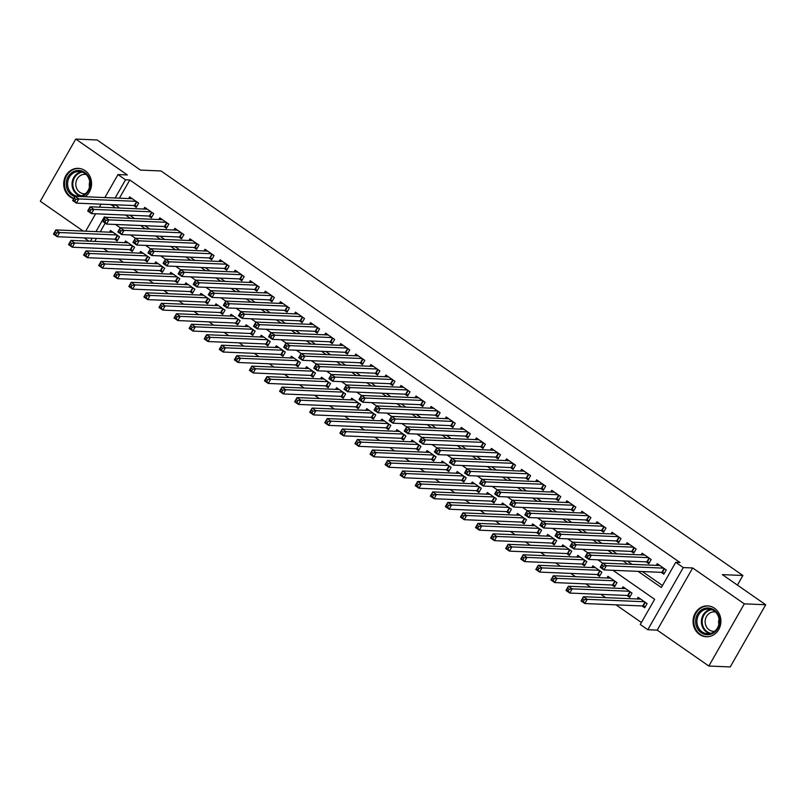 <?xml version="1.0" encoding="UTF-8"?>
<svg xmlns="http://www.w3.org/2000/svg" width="806" height="806" viewBox="0 0 806 806"><rect width="100%" height="100%" fill="white"/><g stroke="black" fill="none" stroke-linecap="round" stroke-linejoin="round"><path stroke-width="1.21" d="M85.114 196.735A15.445 13.934 -87.6 0 0 85.104 170.671A15.445 13.934 -87.6 0 0 78.283 168.343A15.445 13.934 -87.6 0 0 64.349 179.244A15.445 13.934 -87.6 0 0 70.152 196.886A15.445 13.934 -87.6 0 0 73.689 198.639M699.497 634.423A15.445 13.934 -87.6 0 0 706.328 636.75A15.445 13.934 -87.6 0 0 720.262 625.849A15.445 13.934 -87.6 0 0 714.459 608.208A15.445 13.934 -87.6 0 0 707.628 605.88A15.445 13.934 -87.6 0 0 693.694 616.781A15.445 13.934 -87.6 0 0 699.497 634.423M88.862 241.155L84.136 237.871M737.419 585.096L742.9 575.494L161.029 170.963L140.496 170.096L97.153 139.972L75.764 139.065L40.3 201.248L83.199 231.07M742.9 575.494L722.357 574.628L765.7 604.752L730.236 666.935L708.847 666.028L744.311 603.855L692.676 567.958L683.266 567.565L647.802 629.738L640.266 624.499L654.643 599.291L612.943 570.305M692.676 567.958L657.212 630.131L708.847 666.028M657.212 630.131L647.802 629.738M103.49 248.53L108.216 251.815M118.573 259.008L123.288 262.293M133.645 269.486L138.36 272.771M148.717 279.974L153.432 283.249M163.789 290.452L168.514 293.727M178.861 300.93L183.587 304.215M193.944 311.408L198.659 314.693M209.016 321.886L213.731 325.171M224.088 332.374L228.803 335.649M239.16 342.852L243.886 346.127M254.233 353.33L258.958 356.615M269.315 363.808L274.03 367.093M284.387 374.286L289.102 377.571M299.459 384.774L304.174 388.049M314.531 395.252L319.257 398.527M329.604 405.73L334.329 409.015M344.686 416.208L349.401 419.493M359.758 426.686L364.473 429.971M374.83 437.174L379.545 440.449M389.903 447.652L394.628 450.927M404.975 458.13L409.7 461.415M420.057 468.608L424.772 471.893M435.129 479.086L439.844 482.371M450.201 489.574L454.916 492.849M465.274 500.052L469.999 503.327M480.346 510.53L485.071 513.815M495.428 521.008L500.143 524.293M510.5 531.486L515.215 534.771M525.572 541.964L530.288 545.249M540.645 552.453L545.37 555.727M555.717 562.931L560.442 566.205M570.799 573.409L575.514 576.693M585.871 583.887L590.586 587.171M600.944 594.365L605.659 597.649M616.016 604.853L641.405 622.494M765.7 604.752L744.311 603.855M133.645 205.54L136.274 207.374L138.672 203.172L129.635 196.886L128.668 198.568M148.717 216.018L151.357 217.852L153.745 213.65L144.707 207.364L143.74 209.046M163.789 226.496L166.429 228.33L168.827 224.139L159.779 217.842L158.822 219.524M178.861 236.984L181.501 238.818L183.899 234.617L174.852 228.33L173.894 230.012M193.934 247.462L196.573 249.296L198.971 245.095L189.924 238.808L188.967 240.49M209.016 257.94L211.646 259.774L214.043 255.573L205.006 249.286L204.039 250.968M224.088 268.418L226.728 270.252L229.116 266.051L220.078 259.764L219.111 261.446M239.16 278.896L241.8 280.73L244.198 276.529L235.151 270.242L234.193 271.924M254.233 289.384L256.872 291.218L259.27 287.017L250.223 280.73L249.266 282.412M269.305 299.862L271.944 301.696L274.342 297.495L265.295 291.208L264.338 292.89M284.387 310.34L287.017 312.174L289.414 307.973L280.377 301.686L279.41 303.368M299.459 320.818L302.099 322.652L304.487 318.451L295.449 312.164L294.482 313.846M314.531 331.296L317.171 333.13L319.569 328.929L310.522 322.642L309.564 324.324M329.604 341.784L332.243 343.618L334.641 339.417L325.594 333.13L324.637 334.812M344.676 352.262L347.315 354.096L349.713 349.895L340.666 343.608L339.709 345.29M359.758 362.74L362.388 364.574L364.786 360.373L355.748 354.086L354.781 355.768M374.83 373.218L377.47 375.052L379.858 370.851L370.82 364.564L369.863 366.246M389.903 383.696L392.542 385.53L394.94 381.329L385.893 375.042L384.936 376.724M404.975 394.184L407.614 396.018L410.012 391.817L400.965 385.52L400.008 387.202M420.047 404.662L422.687 406.496L425.084 402.295L416.037 396.008L415.08 397.69M435.129 415.14L437.759 416.974L440.157 412.773L431.119 406.486L430.152 408.168M450.201 425.618L452.841 427.452L455.229 423.251L446.192 416.964L445.234 418.646M465.274 436.096L467.913 437.93L470.311 433.729L461.264 427.442L460.307 429.124M480.346 446.574L482.985 448.418L485.383 444.217L476.336 437.92L475.379 439.602M495.418 457.062L498.058 458.896L500.455 454.695L491.408 448.408L490.451 450.091M510.5 467.54L513.13 469.374L515.528 465.173L506.49 458.886L505.523 460.569M525.572 478.018L528.212 479.852L530.61 475.651L521.563 469.364L520.605 471.047M540.645 488.496L543.284 490.33L545.682 486.129L536.635 479.842L535.678 481.525M555.717 498.974L558.357 500.808L560.754 496.617L551.707 490.32L550.75 492.003M570.789 509.463L573.429 511.296L575.827 507.095L566.779 500.808L565.822 502.491M585.871 519.941L588.501 521.774L590.899 517.573L581.861 511.286L580.894 512.969M600.944 530.419L603.583 532.252L605.981 528.051L596.934 521.764L595.977 523.447M616.016 540.897L618.655 542.73L621.053 538.529L612.006 532.242L611.049 533.925M631.088 551.375L633.728 553.208L636.125 549.007L627.078 542.72L626.121 544.403M646.16 561.863L648.8 563.696L651.198 559.495L642.15 553.208L641.193 554.891M642.07 605.951L644.709 607.784L647.107 603.583L638.06 597.296L637.103 598.969M626.997 595.463L629.637 597.296L632.025 593.095L622.988 586.808L622.02 588.491M611.925 584.985L614.555 586.818L616.953 582.617L607.915 576.33L606.948 578.013M596.843 574.507L599.483 576.34L601.88 572.139L592.833 565.852L591.876 567.535M581.771 564.029L584.41 565.862L586.808 561.661L577.761 555.374L576.804 557.057M566.699 553.551L569.338 555.384L571.736 551.183L562.689 544.896L561.732 546.579M551.626 543.063L554.266 544.896L556.654 540.695L547.617 534.408L546.649 536.091M536.554 532.585L539.184 534.418L541.582 530.217L532.544 523.93L531.577 525.613M521.472 522.107L524.112 523.94L526.509 519.739L517.462 513.452L516.505 515.135M506.4 511.629L509.039 513.462L511.437 509.261L502.39 502.974L501.433 504.657M491.328 501.151L493.967 502.984L496.365 498.783L487.318 492.496L486.361 494.179M476.255 490.663L478.895 492.496L481.283 488.305L472.245 482.008L471.278 483.691M461.183 480.185L463.813 482.018L466.211 477.817L457.163 471.53L456.206 473.213M446.101 469.707L448.74 471.54L451.138 467.339L442.091 461.052L441.134 462.735M431.029 459.229L433.668 461.062L436.066 456.861L427.019 450.574L426.062 452.257M415.956 448.751L418.596 450.584L420.994 446.383L411.947 440.096L410.989 441.779M400.884 438.263L403.524 440.106L405.912 435.905L396.874 429.608L395.907 431.291M385.812 427.785L388.442 429.618L390.839 425.417L381.792 419.13L380.835 420.813M370.73 417.307L373.369 419.14L375.767 414.939L366.72 408.652L365.763 410.335M355.658 406.829L358.297 408.662L360.695 404.461L351.648 398.174L350.691 399.857M340.585 396.351L343.225 398.184L345.623 393.983L336.576 387.696L335.618 389.379M325.513 385.873L328.153 387.706L330.541 383.505L321.503 377.208L320.536 378.891M310.441 375.384L313.071 377.218L315.468 373.017L306.421 366.73L305.464 368.413M295.359 364.906L297.998 366.74L300.396 362.539L291.349 356.252L290.392 357.935M280.286 354.428L282.926 356.262L285.324 352.061L276.277 345.774L275.32 347.457M265.214 343.95L267.854 345.784L270.252 341.583L261.204 335.296L260.247 336.979M250.142 333.472L252.782 335.306L255.17 331.105L246.132 324.818L245.165 326.501M235.06 322.984L237.699 324.818L240.097 320.617L231.05 314.33L230.093 316.012M219.988 312.506L222.627 314.34L225.025 310.139L215.978 303.852L215.021 305.534M204.915 302.028L207.555 303.862L209.953 299.661L200.906 293.374L199.948 295.056M189.843 291.55L192.483 293.384L194.881 289.183L185.833 282.896L184.876 284.578M174.771 281.072L177.411 282.906L179.798 278.705L170.761 272.418L169.794 274.1M159.689 270.584L162.328 272.418L164.726 268.217L155.679 261.93L154.722 263.612M144.617 260.106L147.256 261.94L149.654 257.739L140.607 251.452L139.65 253.134M129.544 249.628L132.184 251.462L134.582 247.261L125.535 240.974L124.577 242.656M105.183 223.141L100.246 231.785M96.478 238.395L94.765 241.397M114.472 239.15L117.112 240.984L119.51 236.783L110.462 230.496L109.505 232.178M638.1 571.363L661.353 587.534L675.73 562.326L680.002 562.507L129.796 179.99L119.419 198.175M115.651 204.784L119.49 208.029M129.847 215.222L134.572 218.507M144.929 225.71L149.644 228.985M160.001 236.188L164.716 239.463M175.073 246.666L179.788 249.951M190.145 257.144L194.871 260.429M205.218 267.622L209.943 270.907M220.3 278.11L225.015 281.385M235.372 288.588L240.087 291.863M250.444 299.066L255.159 302.351M265.517 309.544L270.242 312.829M280.589 320.022L285.314 323.307M295.671 330.5L300.386 333.785M310.743 340.988L315.458 344.263M325.815 351.466L330.531 354.741M340.888 361.944L345.613 365.229M355.96 372.422L360.685 375.707M371.042 382.9L375.757 386.185M386.114 393.388L390.829 396.663M401.187 403.866L405.902 407.141M416.259 414.344L420.984 417.629M431.331 424.822L436.056 428.107M446.413 435.3L451.128 438.585M461.485 445.789L466.2 449.063M476.558 456.267L481.273 459.541M491.63 466.745L496.355 470.029M506.702 477.223L511.427 480.507M521.784 487.701L526.499 490.985M536.856 498.189L541.572 501.463M551.929 508.667L556.644 511.941M567.001 519.145L571.726 522.429M582.073 529.623L586.798 532.907M597.155 540.101L601.87 543.385M612.228 550.589L616.943 553.863M627.3 561.067L632.015 564.341M642.372 571.545L662.492 585.529M661.242 572.341L663.872 574.174L666.27 569.973L657.233 563.686L656.265 565.369M104.861 197.561L117.978 174.57L127.388 174.962L75.764 139.065M117.978 174.57L125.514 179.809L115.137 197.994M129.796 179.99L125.514 179.809M675.73 562.326L683.266 567.565M85.688 231.171L95.612 213.781M99.38 207.182L101.093 204.17M167.023 227.282L164.474 226.526L106.543 224.088L102.775 221.469L105.163 217.267L104.427 216.774L95.974 231.604M92.206 238.213L90.484 241.216M602.606 563.122L597.871 559.827M587.534 552.644L582.798 549.339M634.332 552.16L631.773 551.405L573.842 548.967L570.074 546.347L572.472 542.146L567.716 538.861M619.25 541.682L616.701 540.927L558.77 538.489L555.002 535.869L557.399 531.668L552.644 528.383M604.178 531.204L601.629 530.449L543.697 528.011L539.919 525.391L542.317 521.19L537.572 517.905M589.105 520.726L586.556 519.971L528.615 517.523L524.847 514.903L527.245 510.702L522.5 507.427M574.033 510.238L571.474 509.493L513.543 507.045L509.775 504.425L512.173 500.224L507.427 496.949M558.961 499.76L556.402 499.005L498.471 496.567L494.703 493.947L497.101 489.746L492.345 486.461M543.879 489.282L541.33 488.527L483.399 486.089L479.63 483.469L482.028 479.268L477.273 475.983M528.807 478.804L526.258 478.049L468.326 475.611L464.548 472.991L466.946 468.79L462.201 465.505M513.734 468.326L511.185 467.571L453.244 465.122L449.476 462.503L451.874 458.302L447.129 455.027M498.662 457.838L496.103 457.093L438.172 454.644L434.404 452.025L436.802 447.824L432.056 444.549M483.59 447.36L481.031 446.605L423.1 444.166L419.332 441.547L421.729 437.346L416.974 434.061M406.647 426.878L401.902 423.583M453.435 426.404L450.886 425.649L392.955 423.21L389.177 420.591L391.575 416.39L386.83 413.105M438.363 415.926L435.814 415.171L377.873 412.732L374.105 410.103L376.503 405.912L371.757 402.627M423.291 405.438L420.732 404.693L362.801 402.244L359.033 399.625L361.431 395.424L356.685 392.149M346.348 384.966L341.603 381.661M393.137 384.482L390.588 383.727L332.656 381.288L328.888 378.669L331.276 374.468L326.531 371.183M378.064 374.004L375.515 373.249L317.574 370.81L313.806 368.191L316.204 363.99L311.459 360.705M362.992 363.526L360.443 362.771L302.502 360.332L298.734 357.713L301.132 353.512L296.386 350.227M286.049 343.044L281.314 339.749M270.977 332.566L266.232 329.261M255.905 322.078L251.16 318.783M240.823 311.6L236.087 308.305M225.751 301.122L221.015 297.827M210.678 290.644L205.943 287.349M195.606 280.166L190.861 276.861M242.394 279.682L239.845 278.926L181.914 276.488L178.146 273.869L180.534 269.667L175.789 266.383M165.452 259.2L160.716 255.905M212.25 258.726L209.701 257.97L151.76 255.532L147.992 252.913L150.39 248.711L145.644 245.427M197.178 248.248L194.619 247.492L136.688 245.044L132.919 242.425L135.317 238.223L130.562 234.949M182.106 237.76L179.547 237.014L121.615 234.566L117.847 231.947L120.245 227.745L115.49 224.471M111.369 204.603L115.218 207.847M125.575 215.041L130.29 218.325M140.647 225.529L145.362 228.803M155.719 236.007L160.434 239.281M170.791 246.485L175.517 249.769M185.864 256.963L190.589 260.247M200.946 267.441L205.661 270.725M216.018 277.929L220.733 281.203M231.09 288.407L235.805 291.681M246.162 298.885L250.888 302.169M261.235 309.363L265.96 312.647M276.317 319.841L281.032 323.125M291.389 330.329L296.104 333.603M306.461 340.807L311.176 344.081M321.534 351.285L326.259 354.569M336.606 361.763L341.331 365.047M351.688 372.241L356.403 375.525M366.76 382.729L371.475 386.003M381.832 393.207L386.548 396.481M396.905 403.685L401.63 406.97M411.987 414.163L416.702 417.448M427.059 424.641L431.774 427.926M442.131 435.129L446.846 438.404M457.204 445.607L461.919 448.882M472.276 456.085L477.001 459.37M487.358 466.563L492.073 469.848M502.43 477.041L507.145 480.326M517.502 487.519L522.217 490.804M532.575 498.007L537.29 501.282M547.647 508.485L552.372 511.76M562.729 518.963L567.444 522.248M577.801 529.441L582.516 532.726M592.873 539.919L597.589 543.204M607.946 550.407L612.671 553.682M623.018 560.885L627.743 564.16M115.419 205.198L111.137 205.016M664.476 573.126L661.928 572.371L603.986 569.923L600.218 567.303L602.616 563.102L659.862 565.52M601.921 565.107L602.616 563.102L606.384 565.721L603.986 569.923L602.465 567.837L603.422 566.155L601.921 565.107L600.954 566.789L602.465 567.837M663.63 568.139L606.384 565.721L603.422 566.155M600.218 567.303L600.954 566.789M640.699 599.13L583.443 596.712L587.221 599.332L584.824 603.533L642.755 605.971L645.304 606.727M583.292 601.437L584.824 603.533L581.055 600.913L583.443 596.712L581.791 600.389L583.292 601.437L584.259 599.765L582.748 598.717M584.259 599.765L587.221 599.332L644.468 601.75M581.791 600.389L581.055 600.913M714.136 610.001A13.37 12.06 92.4 0 1 717.834 628.418A13.37 12.06 92.4 0 1 701.19 632.69A13.37 12.06 92.4 0 1 697.492 614.273A13.37 12.06 92.4 0 1 714.136 610.001M702.097 631.864A12.382 11.163 -87.6 0 0 707.567 633.738A12.382 11.163 -87.6 0 0 718.73 624.993A12.382 11.163 -87.6 0 0 714.086 610.867A12.382 11.163 -87.6 0 0 708.615 608.993A12.382 11.163 -87.6 0 0 697.442 617.728A12.382 11.163 -87.6 0 0 702.097 631.864M714.65 631.32A9.753 8.785 92.4 0 1 713.522 631.35A9.753 8.785 92.4 0 1 709.22 629.879A9.753 8.785 92.4 0 1 705.552 618.756A9.753 8.785 92.4 0 1 714.348 611.875A9.753 8.785 92.4 0 1 715.466 611.996M709.774 606.162A15.354 13.843 -87.6 0 0 708.313 606.011A15.354 13.843 -87.6 0 0 694.46 616.842A15.354 13.843 -87.6 0 0 700.233 634.372A15.354 13.843 -87.6 0 0 707.013 636.68A15.354 13.843 -87.6 0 0 708.484 636.659M718.861 624.499A9.753 8.785 92.4 0 1 719.093 619.139M74.827 196.644A13.37 12.06 92.4 0 1 66.263 183.355A13.37 12.06 92.4 0 1 78.827 170.449A13.37 12.06 92.4 0 1 90.363 184.262A13.37 12.06 92.4 0 1 81.738 196.593M67.583 183.405A12.382 11.163 -87.6 0 0 78.222 196.201A12.382 11.163 -87.6 0 0 89.899 184.252A12.382 11.163 -87.6 0 0 79.26 171.456A12.382 11.163 -87.6 0 0 67.583 183.405M89.516 186.962A9.753 8.785 92.4 0 1 89.285 184.312A9.753 8.785 92.4 0 1 89.738 181.602M85.295 193.783A9.753 8.785 92.4 0 1 84.177 193.813A9.753 8.785 92.4 0 1 75.804 183.738A9.753 8.785 92.4 0 1 84.993 174.338A9.753 8.785 92.4 0 1 86.111 174.459M80.419 168.625A15.354 13.843 -87.6 0 0 78.958 168.474A15.354 13.843 -87.6 0 0 64.48 183.284A15.354 13.843 -87.6 0 0 73.84 198.377M649.404 562.638L646.845 561.883L588.914 559.445L585.146 556.825L587.544 552.624L644.79 555.042M586.839 554.629L587.544 552.624L591.312 555.243L588.914 559.445L587.393 557.349L588.35 555.677L586.839 554.629L585.881 556.301L587.393 557.349M648.558 557.661L591.312 555.243L588.35 555.677M585.146 556.825L585.881 556.301M633.486 547.173L576.24 544.765L572.472 542.146L629.718 544.554M573.278 545.188L576.24 544.765L573.842 548.967L572.32 546.871L573.278 545.188L571.766 544.141L570.809 545.823L572.32 546.871M570.074 546.347L570.809 545.823M572.472 542.146L571.766 544.141M618.414 536.695L561.167 534.287L557.399 531.668L614.646 534.076M558.205 534.71L561.167 534.287L558.77 538.489L557.238 536.393L558.205 534.71L556.694 533.663L555.737 535.345L557.238 536.393M555.002 535.869L555.737 535.345M557.399 531.668L556.694 533.663M603.341 526.217L546.085 523.809L542.317 521.19L599.573 523.598M543.123 524.232L546.085 523.809L543.697 528.011L542.166 525.915L543.123 524.232L541.622 523.185L540.665 524.867L542.166 525.915M539.919 525.391L540.665 524.867M542.317 521.19L541.622 523.185M625.627 588.642L568.371 586.234L572.139 588.854L569.741 593.055L627.683 595.493L630.232 596.249M568.22 590.959L569.741 593.055L565.973 590.435L568.371 586.234L566.719 589.911L568.22 590.959L569.177 589.277L567.676 588.229M569.177 589.277L572.139 588.854L629.395 591.261M566.719 589.911L565.973 590.435M610.545 578.164L553.299 575.756L557.067 578.376L554.669 582.577L612.61 585.015L615.159 585.771M553.148 580.481L554.669 582.577L550.901 579.957L553.299 575.756L551.636 579.433L553.148 580.481L554.105 578.799L552.594 577.751M554.105 578.799L557.067 578.376L614.313 580.783M551.636 579.433L550.901 579.957M595.473 567.686L538.227 565.278L541.995 567.898L539.597 572.099L597.528 574.537L600.087 575.293M538.076 570.003L539.597 572.099L535.829 569.479L538.227 565.278L536.564 568.955L538.076 570.003L539.033 568.321L537.521 567.273M539.033 568.321L541.995 567.898L599.241 570.305M536.564 568.955L535.829 569.479M580.401 557.208L523.154 554.79L526.923 557.409L524.525 561.611L582.456 564.059L585.005 564.815M523.003 559.525L524.525 561.611L520.757 558.991L523.154 554.79L521.492 558.477L523.003 559.525L523.96 557.843L522.449 556.795M523.96 557.843L526.923 557.409L584.169 559.827M521.492 558.477L520.757 558.991M588.259 515.739L531.013 513.321L527.245 510.702L584.491 513.12M528.051 513.754L531.013 513.321L528.615 517.523L527.094 515.437L528.051 513.754L526.55 512.707L525.583 514.389L527.094 515.437M524.847 514.903L525.583 514.389M527.245 510.702L526.55 512.707M565.328 546.73L508.072 544.312L511.84 546.931L509.452 551.133L567.384 553.571L569.933 554.327M507.921 549.037L509.452 551.133L505.684 548.513L508.072 544.312L506.42 547.989L507.921 549.037L508.888 547.365L507.377 546.317M508.888 547.365L511.84 546.931L569.096 549.349M506.42 547.989L505.684 548.513M573.187 505.261L515.941 502.843L512.173 500.224L569.419 502.642M512.979 503.276L515.941 502.843L513.543 507.045L512.022 504.959L512.979 503.276L511.467 502.229L510.51 503.901L512.022 504.959M509.775 504.425L510.51 503.901M512.173 500.224L511.467 502.229M550.256 536.242L493 533.834L496.768 536.453L494.37 540.655L552.312 543.093L554.86 543.848M492.849 538.559L494.37 540.655L490.602 538.035L493 533.834L491.348 537.511L492.849 538.559L493.806 536.877L492.305 535.829M493.806 536.877L496.768 536.453L554.024 538.861M491.348 537.511L490.602 538.035M558.115 494.773L500.869 492.365L497.101 489.746L554.347 492.154M497.906 492.798L500.869 492.365L498.471 496.567L496.949 494.471L497.906 492.798L496.395 491.751L495.438 493.423L496.949 494.471M494.703 493.947L495.438 493.423M497.101 489.746L496.395 491.751M535.174 525.764L477.928 523.356L481.696 525.975L479.298 530.177L537.239 532.615L539.788 533.37M477.777 528.081L479.298 530.177L475.53 527.557L477.928 523.356L476.265 527.033L477.777 528.081L478.734 526.399L477.223 525.351M478.734 526.399L481.696 525.975L538.942 528.383M476.265 527.033L475.53 527.557M543.043 484.295L485.796 481.887L482.028 479.268L539.274 481.676M482.834 482.31L485.796 481.887L483.399 486.089L481.867 483.993L482.834 482.31L481.323 481.263L480.366 482.945L481.867 483.993M479.63 483.469L480.366 482.945M482.028 479.268L481.323 481.263M520.102 515.286L462.856 512.878L466.624 515.497L464.226 519.699L522.157 522.137L524.716 522.893M462.704 517.603L464.226 519.699L460.458 517.079L462.856 512.878L461.193 516.555L462.704 517.603L463.662 515.921L462.15 514.873M463.662 515.921L466.624 515.497L523.87 517.905M461.193 516.555L460.458 517.079M527.97 473.817L470.714 471.409L466.946 468.79L524.202 471.198M467.752 471.832L470.714 471.409L468.326 475.611L466.795 473.515L467.752 471.832L466.251 470.785L465.294 472.467L466.795 473.515M464.548 472.991L465.294 472.467M466.946 468.79L466.251 470.785M512.888 463.339L455.642 460.931L451.874 458.302L509.12 460.72M452.68 461.354L455.642 460.931L453.244 465.122L451.723 463.037L452.68 461.354L451.179 460.307L450.211 461.989L451.723 463.037M449.476 462.503L450.211 461.989M451.874 458.302L451.179 460.307M497.816 452.861L440.57 450.443L436.802 447.824L494.048 450.242M437.608 450.876L440.57 450.443L438.172 454.644L436.651 452.559L437.608 450.876L436.096 449.829L435.139 451.511L436.651 452.559M434.404 452.025L435.139 451.511M436.802 447.824L436.096 449.829M482.744 442.383L425.497 439.965L421.729 437.346L478.976 439.754M422.535 440.398L425.497 439.965L423.1 444.166L421.578 442.071L422.535 440.398L421.024 439.351L420.067 441.023L421.578 442.071M419.332 441.547L420.067 441.023M421.729 437.346L421.024 439.351M468.508 436.882L465.959 436.127L408.027 433.688L404.259 431.069L406.657 426.868L463.903 429.276M405.952 428.863L406.657 426.868L410.425 429.487L408.027 433.688L406.496 431.593L407.463 429.91L405.952 428.863L404.995 430.545L406.496 431.593M467.671 431.895L410.425 429.487L407.463 429.91M404.259 431.069L404.995 430.545M452.599 421.417L395.343 419.009L391.575 416.39L448.831 418.798M392.381 419.432L395.343 419.009L392.955 423.21L391.424 421.115L392.381 419.432L390.88 418.385L389.923 420.067L391.424 421.115M389.177 420.591L389.923 420.067M391.575 416.39L390.88 418.385M437.517 410.939L380.271 408.531L376.503 405.912L433.749 408.32M377.309 408.954L380.271 408.531L377.873 412.732L376.352 410.637L377.309 408.954L375.808 407.907L374.84 409.589L376.352 410.637M374.105 410.103L374.84 409.589M376.503 405.912L375.808 407.907M422.445 400.461L365.199 398.043L361.431 395.424L418.677 397.842M362.237 398.476L365.199 398.043L362.801 402.244L361.279 400.159L362.237 398.476L360.725 397.429L359.768 399.111L361.279 400.159M359.033 399.625L359.768 399.111M361.431 395.424L360.725 397.429M408.219 394.96L405.66 394.205L347.729 391.766L343.961 389.147L346.358 384.946L403.605 387.364M345.653 386.951L346.358 384.946L350.126 387.565L347.729 391.766L346.207 389.671L347.164 387.998L345.653 386.951L344.696 388.623L346.207 389.671M407.373 389.983L350.126 387.565L347.164 387.998M343.961 389.147L344.696 388.623M392.3 379.495L335.054 377.087L331.276 374.468L388.532 376.876M332.092 377.51L335.054 377.087L332.656 381.288L331.125 379.193L332.092 377.51L330.581 376.462L329.624 378.145L331.125 379.193M328.888 378.669L329.624 378.145M331.276 374.468L330.581 376.462M377.228 369.017L319.972 366.609L316.204 363.99L373.46 366.398M317.01 367.032L319.972 366.609L317.574 370.81L316.053 368.715L317.01 367.032L315.509 365.984L314.552 367.667L316.053 368.715M313.806 368.191L314.552 367.667M316.204 363.99L315.509 365.984M362.146 358.539L304.9 356.131L301.132 353.512L358.378 355.92M301.938 356.554L304.9 356.131L302.502 360.332L300.981 358.237L301.938 356.554L300.437 355.506L299.469 357.189L300.981 358.237M298.734 357.713L299.469 357.189M301.132 353.512L300.437 355.506M505.03 504.808L447.783 502.39L451.551 505.009L449.154 509.211L507.085 511.659L509.634 512.415M447.632 507.125L449.154 509.211L445.386 506.591L447.783 502.39L446.121 506.077L447.632 507.125L448.589 505.443L447.078 504.395M448.589 505.443L451.551 505.009L508.798 507.427M446.121 506.077L445.386 506.591M489.957 494.33L432.701 491.912L436.469 494.531L434.081 498.733L492.013 501.181L494.562 501.926M432.55 496.647L434.081 498.733L430.313 496.113L432.701 491.912L431.049 495.589L432.55 496.647L433.507 494.965L432.006 493.917M433.507 494.965L436.469 494.531L493.725 496.949M431.049 495.589L430.313 496.113M474.885 483.842L417.629 481.434L421.397 484.053L418.999 488.255L476.94 490.693L479.489 491.448M417.478 486.159L418.999 488.255L415.231 485.635L417.629 481.434L415.977 485.111L417.478 486.159L418.435 484.487L416.934 483.439M418.435 484.487L421.397 484.053L478.653 486.461M415.977 485.111L415.231 485.635M459.803 473.364L402.557 470.956L406.325 473.575L403.927 477.777L461.858 480.215L464.417 480.97M402.406 475.681L403.927 477.777L400.159 475.157L402.557 470.956L400.894 474.633L402.406 475.681L403.363 473.999L401.851 472.951M403.363 473.999L406.325 473.575L463.571 475.983M400.894 474.633L400.159 475.157M444.731 462.886L387.485 460.478L391.253 463.097L388.855 467.299L446.786 469.737L449.345 470.492M387.333 465.203L388.855 467.299L385.087 464.679L387.485 460.478L385.822 464.155L387.333 465.203L388.291 463.521L386.779 462.473M388.291 463.521L391.253 463.097L448.499 465.505M385.822 464.155L385.087 464.679M429.658 452.408L372.412 449.99L376.18 452.619L373.783 456.811L431.714 459.259L434.263 460.014M372.261 454.725L373.783 456.811L370.014 454.191L372.412 449.99L370.75 453.677L372.261 454.725L373.218 453.043L371.707 451.995M373.218 453.043L376.18 452.619L433.427 455.027M370.75 453.677L370.014 454.191M414.586 441.93L357.33 439.512L361.098 442.131L358.71 446.333L416.642 448.781L419.191 449.526M357.179 444.247L358.71 446.333L354.942 443.713L357.33 439.512L355.678 443.199L357.179 444.247L358.136 442.565L356.635 441.517M358.136 442.565L361.098 442.131L418.354 444.549M355.678 443.199L354.942 443.713M399.514 431.442L342.258 429.034L346.026 431.653L343.628 435.855L401.569 438.293L404.118 439.048M342.107 433.759L343.628 435.855L339.86 433.235L342.258 429.034L340.606 432.711L342.107 433.759L343.064 432.087L341.563 431.039M343.064 432.087L346.026 431.653L403.282 434.071M340.606 432.711L339.86 433.235M384.432 420.964L327.186 418.556L330.954 421.175L328.556 425.377L386.487 427.815L389.046 428.57M327.035 423.281L328.556 425.377L324.788 422.757L327.186 418.556L325.523 422.233L327.035 423.281L327.992 421.598L326.48 420.551M327.992 421.598L330.954 421.175L388.2 423.583M325.523 422.233L324.788 422.757M369.36 410.486L312.113 408.078L315.881 410.697L313.484 414.899L371.415 417.337L373.974 418.092M311.962 412.803L313.484 414.899L309.716 412.279L312.113 408.078L310.451 411.755L311.962 412.803L312.919 411.12L311.408 410.073M312.919 411.12L315.881 410.697L373.128 413.105M310.451 411.755L309.716 412.279M354.287 400.008L297.041 397.6L300.809 400.219L298.411 404.421L356.343 406.859L358.892 407.614M296.89 402.325L298.411 404.421L294.643 401.791L297.041 397.6L295.379 401.277L296.89 402.325L297.847 400.642L296.336 399.595M297.847 400.642L300.809 400.219L358.055 402.627M295.379 401.277L294.643 401.791M339.215 389.53L281.959 387.112L285.727 389.731L283.339 393.933L341.27 396.381L343.819 397.126M281.808 391.847L283.339 393.933L279.571 391.313L281.959 387.112L280.307 390.799L281.808 391.847L282.765 390.164L281.264 389.117M282.765 390.164L285.727 389.731L342.983 392.149M280.307 390.799L279.571 391.313M347.92 353.038L345.361 352.293L287.43 349.844L283.662 347.225L286.059 343.024L343.306 345.442M285.354 345.028L286.059 343.024L289.828 345.643L287.43 349.844L285.908 347.759L286.865 346.076L285.354 345.028L284.397 346.711L285.908 347.759M347.074 348.061L289.828 345.643L286.865 346.076M283.662 347.225L284.397 346.711M332.848 342.56L330.289 341.804L272.357 339.366L268.589 336.747L270.987 332.546L328.233 334.964M270.282 334.55L270.987 332.546L274.755 335.165L272.357 339.366L270.836 337.271L271.793 335.598L270.282 334.55L269.325 336.223L270.836 337.271M332.001 337.583L274.755 335.165L271.793 335.598M268.589 336.747L269.325 336.223M317.765 332.082L315.217 331.326L257.285 328.888L253.517 326.269L255.905 322.068L313.161 324.475M255.21 324.062L255.905 322.068L259.683 324.687L257.285 328.888L255.754 326.793L256.721 325.11L255.21 324.062L254.253 325.745L255.754 326.793M316.929 327.095L259.683 324.687L256.721 325.11M253.517 326.269L254.253 325.745M302.693 321.604L300.144 320.848L242.203 318.41L238.435 315.791L240.833 311.59L298.089 313.997M240.138 313.584L240.833 311.59L244.601 314.209L242.203 318.41L240.682 316.315L241.639 314.632L240.138 313.584L239.181 315.267L240.682 316.315M301.857 316.617L244.601 314.209L241.639 314.632M238.435 315.791L239.181 315.267M324.133 379.052L266.887 376.634L270.655 379.253L268.257 383.455L326.198 385.893L328.747 386.648M266.736 381.359L268.257 383.455L264.489 380.835L266.887 376.634L265.234 380.311L266.736 381.359L267.693 379.686L266.192 378.639M267.693 379.686L270.655 379.253L327.911 381.671M265.234 380.311L264.489 380.835M309.061 368.564L251.815 366.156L255.583 368.775L253.185 372.976L311.116 375.415L313.675 376.17M251.663 370.881L253.185 372.976L249.417 370.357L251.815 366.156L250.152 369.833L251.663 370.881L252.621 369.198L251.109 368.151M252.621 369.198L255.583 368.775L312.829 371.183M250.152 369.833L249.417 370.357M293.989 358.086L236.742 355.678L240.51 358.297L238.113 362.499L296.044 364.937L298.603 365.692M236.591 360.403L238.113 362.499L234.345 359.879L236.742 355.678L235.08 359.355L236.591 360.403L237.548 358.72L236.037 357.673M237.548 358.72L240.51 358.297L297.757 360.705M235.08 359.355L234.345 359.879M278.916 347.608L221.67 345.2L225.438 347.819L223.04 352.021L280.972 354.459L283.521 355.214M221.519 349.925L223.04 352.021L219.272 349.401L221.67 345.2L220.008 348.877L221.519 349.925L222.476 348.242L220.965 347.195M222.476 348.242L225.438 347.819L282.684 350.227M220.008 348.877L219.272 349.401M287.621 311.126L285.072 310.37L227.131 307.932L223.363 305.313L225.761 301.112L283.007 303.519M225.065 303.106L225.761 301.112L229.529 303.731L227.131 307.932L225.609 305.837L226.567 304.154L225.065 303.106L224.098 304.789L225.609 305.837M286.775 306.139L229.529 303.731L226.567 304.154M223.363 305.313L224.098 304.789M263.844 337.13L206.588 334.712L210.356 337.331L207.968 341.532L265.899 343.981L268.448 344.726M206.437 339.447L207.968 341.532L204.2 338.913L206.588 334.712L204.936 338.399L206.437 339.447L207.394 337.764L205.893 336.717M207.394 337.764L210.356 337.331L267.612 339.749M204.936 338.399L204.2 338.913M272.549 300.648L269.99 299.892L212.059 297.444L208.291 294.825L210.688 290.623L267.935 293.041M209.983 292.628L210.688 290.623L214.456 293.243L212.059 297.444L210.537 295.359L211.494 293.676L209.983 292.628L209.026 294.311L210.537 295.359M271.703 295.661L214.456 293.243L211.494 293.676M208.291 294.825L209.026 294.311M248.762 326.652L191.516 324.234L195.284 326.853L192.886 331.054L250.827 333.493L253.376 334.248M191.365 328.959L192.886 331.054L189.118 328.435L191.516 324.234L189.853 327.911L191.365 328.959L192.322 327.286L190.821 326.239M192.322 327.286L195.284 326.853L252.54 329.271M189.853 327.911L189.118 328.435M257.477 290.16L254.918 289.404L196.986 286.966L193.218 284.347L195.616 280.145L252.862 282.563M194.911 282.15L195.616 280.145L199.384 282.765L196.986 286.966L195.465 284.871L196.422 283.198L194.911 282.15L193.954 283.823L195.465 284.871M256.63 285.183L199.384 282.765L196.422 283.198M193.218 284.347L193.954 283.823M233.69 316.164L176.443 313.756L180.212 316.375L177.814 320.576L235.745 323.015L238.304 323.77M176.292 318.481L177.814 320.576L174.046 317.957L176.443 313.756L174.781 317.433L176.292 318.481L177.249 316.798L175.738 315.75M177.249 316.798L180.212 316.375L237.458 318.783M174.781 317.433L174.046 317.957M241.558 274.695L184.312 272.287L180.534 269.667L237.79 272.075M181.35 272.71L184.312 272.287L181.914 276.488L180.383 274.393L181.35 272.71L179.839 271.662L178.882 273.345L180.383 274.393M178.146 273.869L178.882 273.345M180.534 269.667L179.839 271.662M218.617 305.686L161.371 303.278L165.139 305.897L162.741 310.098L220.673 312.537L223.232 313.292M161.22 308.003L162.741 310.098L158.973 307.479L161.371 303.278L159.709 306.955L161.22 308.003L162.177 306.32L160.666 305.273M162.177 306.32L165.139 305.897L222.385 308.305M159.709 306.955L158.973 307.479M227.322 269.204L224.773 268.448L166.832 266.01L163.064 263.391L165.462 259.189L222.718 261.597M164.767 261.184L165.462 259.189L169.23 261.809L166.832 266.01L165.311 263.915L166.268 262.232L164.767 261.184L163.809 262.867L165.311 263.915M226.486 264.217L169.23 261.809L166.268 262.232M163.064 263.391L163.809 262.867M203.545 295.208L146.299 292.8L150.067 295.419L147.669 299.62L205.601 302.059L208.15 302.814M146.138 297.525L147.669 299.62L143.901 297.001L146.299 292.8L144.637 296.477L146.138 297.525L147.105 295.842L145.594 294.795M147.105 295.842L150.067 295.419L207.313 297.827M144.637 296.477L143.901 297.001M211.404 253.739L154.158 251.331L150.39 248.711L207.636 251.119M151.196 251.754L154.158 251.331L151.76 255.532L150.238 253.437L151.196 251.754L149.684 250.706L148.727 252.389L150.238 253.437M147.992 252.913L148.727 252.389M150.39 248.711L149.684 250.706M188.473 284.73L131.217 282.312L134.985 284.931L132.597 289.132L190.528 291.581L193.077 292.336M131.066 287.047L132.597 289.132L128.829 286.513L131.217 282.312L129.565 285.999L131.066 287.047L132.023 285.364L130.522 284.317M132.023 285.364L134.985 284.931L192.241 287.349M129.565 285.999L128.829 286.513M196.332 243.261L139.085 240.843L135.317 238.223L192.563 240.641M136.123 241.276L139.085 240.843L136.688 245.044L135.166 242.959L136.123 241.276L134.612 240.228L133.655 241.911L135.166 242.959M132.919 242.425L133.655 241.911M135.317 238.223L134.612 240.228M173.391 274.252L116.145 271.834L119.913 274.453L117.515 278.654L175.456 281.093L178.005 281.848M115.993 276.559L117.515 278.654L113.747 276.035L116.145 271.834L114.482 275.511L115.993 276.559L116.951 274.886L115.449 273.839M116.951 274.886L119.913 274.453L177.169 276.871M114.482 275.511L113.747 276.035M181.259 232.783L124.013 230.365L120.245 227.745L177.491 230.163M121.051 230.798L124.013 230.365L121.615 234.566L120.094 232.481L121.051 230.798L119.54 229.75L118.583 231.423L120.094 232.481M117.847 231.947L118.583 231.423M120.245 227.745L119.54 229.75M158.319 263.764L101.072 261.356L104.84 263.975L102.443 268.176L160.374 270.615L162.933 271.37M100.921 266.081L102.443 268.176L98.675 265.557L101.072 261.356L99.41 265.033L100.921 266.081L101.878 264.398L100.367 263.35M101.878 264.398L104.84 263.975L162.087 266.383M99.41 265.033L98.675 265.557M166.187 222.295L108.931 219.887L105.163 217.267L162.419 219.675M105.979 220.32L108.931 219.887L106.543 224.088L105.012 221.993L105.979 220.32L104.468 219.272L103.511 220.945L105.012 221.993M102.775 221.469L103.511 220.945M105.163 217.267L104.468 219.272M143.246 253.286L86 250.878L89.768 253.497L87.37 257.698L145.302 260.137L147.861 260.892M85.849 255.603L87.37 257.698L83.602 255.079L86 250.878L84.338 254.555L85.849 255.603L86.806 253.92L85.295 252.872M86.806 253.92L89.768 253.497L147.014 255.905M84.338 254.555L83.602 255.079M151.951 216.804L149.402 216.048L91.461 213.61L87.693 210.991L90.091 206.789L147.347 209.197M89.395 208.784L90.091 206.789L93.859 209.409L91.461 213.61L89.94 211.515L90.897 209.832L89.395 208.784L88.438 210.467L89.94 211.515M151.115 211.817L93.859 209.409L90.897 209.832M87.693 210.991L88.438 210.467M128.174 242.808L70.928 240.4L74.696 243.019L72.298 247.22L130.229 249.659L132.778 250.414M70.767 245.125L72.298 247.22L68.53 244.601L70.928 240.4L69.266 244.077L70.767 245.125L71.734 243.442L70.223 242.394M71.734 243.442L74.696 243.019L131.942 245.427M69.266 244.077L68.53 244.601M136.879 206.326L134.33 205.57L76.389 203.132L72.621 200.513L75.018 196.311L132.265 198.719M74.313 198.306L75.018 196.311L78.787 198.931L76.389 203.132L74.867 201.037L75.824 199.354L74.313 198.306L73.356 199.989L74.867 201.037M136.033 201.339L78.787 198.931L75.824 199.354M72.621 200.513L73.356 199.989M113.102 232.329L55.846 229.911L59.614 232.531L57.226 236.732L115.157 239.181L117.706 239.936M55.695 234.647L57.226 236.732L53.458 234.113L55.846 229.911L54.193 233.599L55.695 234.647L56.652 232.964L55.151 231.916M56.652 232.964L59.614 232.531L116.87 234.949M54.193 233.599L53.458 234.113M664.476 568.724L662.351 572.462M664.134 568.482L661.928 572.371M642.755 605.971L644.971 602.092M643.178 606.062L645.314 602.334M709.814 633.576A12.382 11.163 92.4 0 1 706.56 632.055A12.382 11.163 92.4 0 1 701.623 619.129A12.382 11.163 92.4 0 1 710.832 609.336M711.849 609.679A11.969 10.8 -87.6 0 0 702.459 618.927A11.969 10.8 -87.6 0 0 707.174 631.733A11.969 10.8 -87.6 0 0 710.852 633.335M80.459 196.039A12.382 11.163 92.4 0 1 72.046 183.597A12.382 11.163 92.4 0 1 81.477 171.799M82.504 172.141A11.969 10.8 -87.6 0 0 72.832 183.627A11.969 10.8 -87.6 0 0 81.507 195.787M649.404 558.246L647.278 561.973M649.062 558.004L646.845 561.883M634.332 547.768L632.206 551.495M633.99 547.526L631.773 551.405M619.26 537.29L617.134 541.017M618.917 537.048L616.701 540.927M604.188 526.802L602.052 530.539M603.845 526.57L601.629 530.449M627.683 595.493L629.889 591.614M628.106 595.584L630.232 591.856M612.61 585.015L614.817 581.136M613.034 585.106L615.159 581.378M597.528 574.537L599.745 570.658M597.961 574.628L600.087 570.89M582.456 564.059L584.672 560.17M582.889 564.15L585.015 560.412M589.105 516.324L586.98 520.061M588.763 516.092L586.556 519.971M567.384 553.571L569.6 549.692M567.807 553.662L569.943 549.934M574.033 505.846L571.907 509.573M573.691 505.604L571.474 509.493M552.312 543.093L554.518 539.214M552.735 543.184L554.86 539.456M558.961 495.368L556.835 499.095M558.618 495.126L556.402 499.005M537.239 532.615L539.446 528.736M537.662 532.706L539.788 528.978M543.889 484.89L541.763 488.617M543.546 484.648L541.33 488.527M522.157 522.137L524.374 518.258M522.59 522.228L524.716 518.49M528.817 474.402L526.681 478.139M528.464 474.17L526.258 478.049M513.734 463.924L511.609 467.661M513.392 463.692L511.185 467.571M498.662 453.446L496.536 457.173M498.32 453.204L496.103 457.093M483.59 442.968L481.464 446.695M483.247 442.726L481.031 446.605M468.518 432.49L466.382 436.217M468.175 432.248L465.959 436.127M453.446 422.001L451.31 425.739M453.093 421.77L450.886 425.649M438.363 411.523L436.237 415.261M438.021 411.292L435.814 415.171M423.291 401.045L421.165 404.773M422.949 400.804L420.732 404.693M408.219 390.567L406.093 394.295M407.876 390.326L405.66 394.205M393.147 380.089L391.011 383.817M392.804 379.848L390.588 383.727M378.074 369.601L375.939 373.339M377.722 369.37L375.515 373.249M362.992 359.123L360.866 362.861M362.65 358.892L360.443 362.771M507.085 511.659L509.301 507.77M507.518 511.75L509.644 508.012M492.013 501.181L494.229 497.292M492.436 501.261L494.572 497.534M476.94 490.693L479.147 486.814M477.364 490.783L479.489 487.056M461.858 480.215L464.075 476.336M462.291 480.305L464.417 476.578M446.786 469.737L449.002 465.858M447.219 469.827L449.345 466.09M431.714 459.259L433.93 455.38M432.147 459.349L434.273 455.612M416.642 448.781L418.858 444.892M417.065 448.861L419.201 445.134M401.569 438.293L403.776 434.414M401.993 438.383L404.118 434.656M386.487 427.815L388.704 423.936M386.92 427.905L389.046 424.178M371.415 417.337L373.631 413.458M371.848 417.427L373.974 413.69M356.343 406.859L358.559 402.98M356.776 406.949L358.902 403.212M341.27 396.381L343.487 392.492M341.694 396.461L343.83 392.734M347.92 348.645L345.794 352.373M347.577 348.404L345.361 352.293M332.848 338.167L330.722 341.895M332.505 337.926L330.289 341.804M317.776 327.689L315.64 331.417M317.433 327.448L315.217 331.326M302.703 317.211L300.567 320.939M302.351 316.97L300.144 320.848M326.198 385.893L328.405 382.014M326.621 385.983L328.747 382.256M311.116 375.415L313.333 371.536M311.549 375.505L313.675 371.778M296.044 364.937L298.26 361.058M296.477 365.027L298.603 361.29M280.972 354.459L283.188 350.58M281.405 354.549L283.531 350.812M287.621 306.723L285.495 310.461M287.279 306.492L285.072 310.37M265.899 343.981L268.116 340.092M266.323 344.061L268.458 340.334M272.549 296.245L270.423 299.983M272.206 296.004L269.99 299.892M250.827 333.493L253.034 329.614M251.25 333.583L253.376 329.856M257.477 285.767L255.351 289.495M257.134 285.526L254.918 289.404M235.745 323.015L237.961 319.136M236.178 323.105L238.304 319.377M242.405 275.289L240.269 279.017M242.062 275.048L239.845 278.926M220.673 312.537L222.889 308.658M221.106 312.627L223.232 308.9M227.332 264.811L225.196 268.539M226.98 264.57L224.773 268.448M205.601 302.059L207.817 298.18M206.034 302.149L208.16 298.411M212.25 254.323L210.124 258.061M211.907 254.091L209.701 257.97M190.528 291.581L192.745 287.692M190.951 291.671L193.087 287.933M197.178 243.845L195.052 247.583M196.835 243.614L194.619 247.492M175.456 281.093L177.663 277.214M175.879 281.183L178.005 277.455M182.106 233.367L179.98 237.095M181.763 233.125L179.547 237.014M160.374 270.615L162.59 266.736M160.807 270.705L162.933 266.977M167.033 222.889L164.898 226.617M166.691 222.647L164.474 226.526M145.302 260.137L147.518 256.258M145.735 260.227L147.861 256.499M151.951 212.411L149.825 216.139M151.609 212.169L149.402 216.048M130.229 249.659L132.446 245.78M130.663 249.749L132.789 246.011M136.879 201.923L134.753 205.661M136.536 201.691L134.33 205.57M115.157 239.181L117.374 235.302M115.58 239.271L117.716 235.533M708.313 606.011L709.199 606.052M707.013 636.68L707.91 636.72M78.958 168.474L79.844 168.514"/></g></svg>

